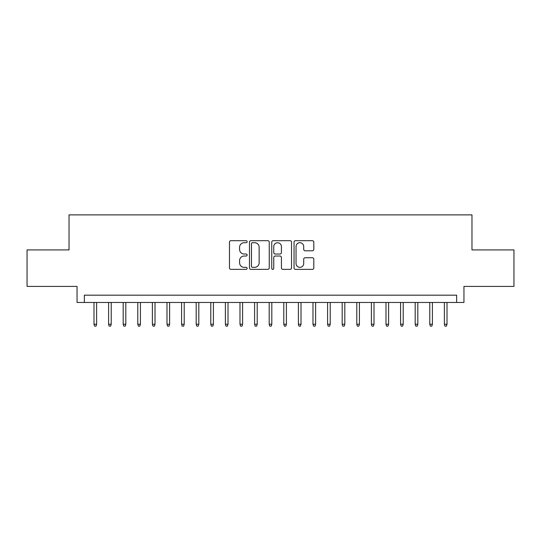 <?xml version="1.0" encoding="UTF-8"?>
<svg xmlns="http://www.w3.org/2000/svg" width="541" height="541" viewBox="0 0 541 541"><rect width="100%" height="100%" fill="white"/><g stroke="black" fill="none" stroke-linecap="round" stroke-linejoin="round"><path stroke-width="0.81" d="M247.142 241.699A1.001 1.001 0 0 0 246.135 240.691L230.912 240.691A1.434 1.434 0 0 0 229.479 242.125L229.479 267.923A1.434 1.434 0 0 0 230.912 269.357L246.135 269.357A1.001 1.001 0 0 0 247.142 268.35A1.001 1.001 0 0 0 246.135 267.349L244.167 267.349A4.585 4.585 0 0 1 239.582 262.764L239.582 260.613A4.585 4.585 0 0 1 244.167 256.028L246.135 256.028A1.001 1.001 0 0 0 247.142 255.027A1.001 1.001 0 0 0 246.135 254.02L244.167 254.02A4.585 4.585 0 0 1 239.582 249.435L239.582 247.284A4.585 4.585 0 0 1 244.167 242.699L246.135 242.699A1.001 1.001 0 0 0 247.142 241.699M312.38 250.794A1.434 1.434 0 0 0 313.814 249.36L313.814 242.125A1.434 1.434 0 0 0 312.38 240.691L295.474 240.691A1.434 1.434 0 0 0 294.04 242.125L294.04 267.923A1.434 1.434 0 0 0 295.474 269.357L312.38 269.357A1.434 1.434 0 0 0 313.814 267.923L313.814 259.18A1.434 1.434 0 0 0 312.38 257.746L305.144 257.746A1.434 1.434 0 0 0 303.711 259.18L303.711 263.514A3.834 3.834 0 0 1 299.876 267.349A3.834 3.834 0 0 1 296.042 263.514L296.042 246.534A3.834 3.834 0 0 1 299.876 242.699A3.834 3.834 0 0 1 303.711 246.534L303.711 249.36A1.434 1.434 0 0 0 305.144 250.794L312.38 250.794M456.645 302.473L463.948 302.473L463.948 286.412L513.95 286.412L513.95 249.915L471.975 249.915L471.975 214.878L69.025 214.878L69.025 249.915L27.05 249.915L27.05 286.412L77.052 286.412L77.052 302.473L456.645 302.473L456.645 295.176L84.355 295.176L84.355 302.473M269.249 242.125A1.434 1.434 0 0 0 267.815 240.691L250.902 240.691A1.434 1.434 0 0 0 249.469 242.125L249.469 267.923A1.434 1.434 0 0 0 250.902 269.357L267.815 269.357A1.434 1.434 0 0 0 269.249 267.923L269.249 242.125M273.185 240.691L290.098 240.691A1.434 1.434 0 0 1 291.531 242.125L291.531 267.923A1.434 1.434 0 0 1 290.098 269.357L282.862 269.357A1.434 1.434 0 0 1 281.428 267.923L281.428 257.462A1.434 1.434 0 0 0 279.995 256.028L275.193 256.028A1.434 1.434 0 0 0 273.76 257.462L273.76 268.35A1.001 1.001 0 0 1 272.759 269.357A1.001 1.001 0 0 1 271.751 268.35L271.751 242.125A1.434 1.434 0 0 1 273.185 240.691M252.478 242.699A1.001 1.001 0 0 0 251.477 243.7L251.477 266.348A1.001 1.001 0 0 0 252.478 267.349L254.554 267.349A4.585 4.585 0 0 0 259.146 262.764L259.146 247.284A4.585 4.585 0 0 0 254.554 242.699L252.478 242.699M281.428 246.608A3.834 3.834 0 0 0 277.594 242.774A3.834 3.834 0 0 0 273.76 246.608L273.76 252.586A1.434 1.434 0 0 0 275.193 254.02L279.995 254.02A1.434 1.434 0 0 0 281.428 252.586L281.428 246.608M96.616 324.228L96.034 326.122L94.574 326.122L93.992 324.228L96.616 324.228L96.616 302.473M93.992 324.228L93.992 302.473M111.216 324.228L110.635 326.122L109.174 326.122L108.592 324.228L111.216 324.228L111.216 302.473M108.592 324.228L108.592 302.473M125.816 324.228L125.235 326.122L123.774 326.122L123.186 324.228L125.816 324.228L125.816 302.473M123.186 324.228L123.186 302.473M140.417 324.228L139.835 326.122L138.374 326.122L137.786 324.228L140.417 324.228L140.417 302.473M137.786 324.228L137.786 302.473M155.017 324.228L154.435 326.122L152.975 326.122L152.386 324.228L155.017 324.228L155.017 302.473M152.386 324.228L152.386 302.473M169.617 324.228L169.035 326.122L167.575 326.122L166.986 324.228L169.617 324.228L169.617 302.473M166.986 324.228L166.986 302.473M184.217 324.228L183.629 326.122L182.175 326.122L181.587 324.228L184.217 324.228L184.217 302.473M181.587 324.228L181.587 302.473M198.817 324.228L198.229 326.122L196.768 326.122L196.187 324.228L198.817 324.228L198.817 302.473M196.187 324.228L196.187 302.473M213.418 324.228L212.829 326.122L211.369 326.122L210.787 324.228L213.418 324.228L213.418 302.473M210.787 324.228L210.787 302.473M228.018 324.228L227.43 326.122L225.969 326.122L225.387 324.228L228.018 324.228L228.018 302.473M225.387 324.228L225.387 302.473M242.611 324.228L242.03 326.122L240.569 326.122L239.988 324.228L242.611 324.228L242.611 302.473M239.988 324.228L239.988 302.473M257.212 324.228L256.63 326.122L255.169 326.122L254.588 324.228L257.212 324.228L257.212 302.473M254.588 324.228L254.588 302.473M271.812 324.228L271.23 326.122L269.77 326.122L269.188 324.228L271.812 324.228L271.812 302.473M269.188 324.228L269.188 302.473M286.412 324.228L285.831 326.122L284.37 326.122L283.788 324.228L286.412 324.228L286.412 302.473M283.788 324.228L283.788 302.473M301.012 324.228L300.431 326.122L298.97 326.122L298.389 324.228L301.012 324.228L301.012 302.473M298.389 324.228L298.389 302.473M315.613 324.228L315.031 326.122L313.57 326.122L312.982 324.228L315.613 324.228L315.613 302.473M312.982 324.228L312.982 302.473M330.213 324.228L329.631 326.122L328.171 326.122L327.582 324.228L330.213 324.228L330.213 302.473M327.582 324.228L327.582 302.473M344.813 324.228L344.232 326.122L342.771 326.122L342.183 324.228L344.813 324.228L344.813 302.473M342.183 324.228L342.183 302.473M359.413 324.228L358.825 326.122L357.371 326.122L356.783 324.228L359.413 324.228L359.413 302.473M356.783 324.228L356.783 302.473M374.014 324.228L373.425 326.122L371.965 326.122L371.383 324.228L374.014 324.228L374.014 302.473M371.383 324.228L371.383 302.473M388.614 324.228L388.025 326.122L386.565 326.122L385.983 324.228L388.614 324.228L388.614 302.473M385.983 324.228L385.983 302.473M403.214 324.228L402.626 326.122L401.165 326.122L400.583 324.228L403.214 324.228L403.214 302.473M400.583 324.228L400.583 302.473M417.814 324.228L417.226 326.122L415.765 326.122L415.184 324.228L417.814 324.228L417.814 302.473M415.184 324.228L415.184 302.473M432.408 324.228L431.826 326.122L430.365 326.122L429.784 324.228L432.408 324.228L432.408 302.473M429.784 324.228L429.784 302.473M447.008 324.228L446.426 326.122L444.966 326.122L444.384 324.228L447.008 324.228L447.008 302.473M444.384 324.228L444.384 302.473"/></g></svg>
